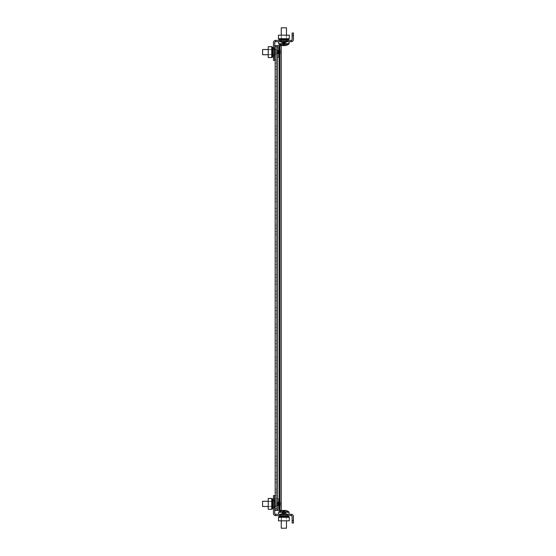 <?xml version="1.0" encoding="UTF-8"?>
<svg xmlns="http://www.w3.org/2000/svg" width="556" height="556" viewBox="0 0 556 556"><rect width="100%" height="100%" fill="white"/><g stroke="black" fill="none" stroke-linecap="round" stroke-linejoin="round"><path stroke-width="0.42" stroke-dasharray="2.78 2.08" d="M275.609 41.7A0.869 0.869 0 0 0 274.74 42.569L274.74 57.768L273.441 57.768L273.441 42.569A2.175 2.175 0 0 1 275.609 40.393L275.609 41.7L275.609 40.393L291.247 40.393L291.247 41.7L275.609 41.7L275.609 40.393M292.115 35.619L293.422 35.619L293.422 33.012L292.115 33.012L292.115 39.532A0.869 0.869 0 0 1 291.247 40.393L291.247 41.7L291.247 40.393M293.422 35.619L293.422 39.532A2.168 2.168 0 0 1 291.247 41.7M287.987 41.7L279.737 41.7L287.987 41.7L279.737 41.7L287.987 41.7L287.987 40.393L279.737 40.393L287.987 40.393L279.737 40.393L287.987 40.393L287.987 41.7M273.441 47.997L274.74 47.997L273.441 47.997L274.74 47.997L273.441 47.997L274.74 47.997L273.441 47.997L274.74 47.997L273.441 47.997L274.74 47.997L273.441 47.997L274.74 47.997L273.441 47.997L273.441 56.253L273.441 47.997L273.441 56.253L273.441 47.997L273.441 56.253L273.441 47.997L273.441 56.253L273.441 47.997L273.441 56.253L273.441 47.997L273.441 56.253L273.441 47.997L274.351 48.678L271.745 46.697L268.228 46.697L268.228 57.553L268.228 46.697L268.228 57.553L268.228 46.697L268.228 57.553L268.228 46.697L271.745 46.697L268.228 46.697L271.745 46.697L275.178 49.303L271.745 46.697L275.137 49.269L271.745 46.697L268.228 46.697L268.228 57.553L271.745 57.553L271.703 46.697L275.137 49.269L271.745 46.697L268.228 46.697L271.745 46.697L271.703 57.553L272.134 57.261L272.134 46.989L275.137 49.269L274.74 48.97L274.74 55.28L274.74 48.97L274.74 55.28L275.178 54.947L275.178 49.303L271.745 46.697L275.178 49.303L271.745 46.697L272.134 46.989L272.134 57.261L274.74 55.28L274.74 48.97L274.74 55.28L273.441 56.267L274.74 56.253L274.74 47.997L274.74 56.253L274.74 47.997L274.74 56.253L274.74 47.997L274.74 56.253L274.74 47.997L274.74 56.253L274.74 47.997L274.74 56.253L274.74 47.997L274.74 56.253L273.441 56.253M273.441 57.768L273.441 60.375L274.74 60.375L274.74 57.768M279.737 40.393L279.737 41.7L279.737 40.393L279.737 41.7L279.737 40.393L280.71 41.7L287.014 41.7L289.294 38.705L289.294 35.188L278.431 35.188L289.294 35.188L278.431 35.188L278.431 38.705L278.431 35.181M268.228 49.672L271.703 49.672L271.703 54.578L271.703 49.672L271.703 54.578L271.703 49.672L271.703 54.578L271.703 49.672L271.703 54.578L271.703 49.672L268.228 49.672L268.228 54.578L271.703 54.578L268.228 54.578L268.228 49.672L268.228 54.578L268.228 49.672L271.703 49.672L268.228 49.672L268.228 54.578L271.703 54.578L268.228 54.578L268.228 49.672M274.74 48.97L274.74 55.28L274.74 48.97L274.74 55.28L274.74 48.97L274.74 55.28L274.74 48.97L274.74 55.28L274.74 48.97L274.74 55.28L275.178 54.947L272.523 56.962L275.178 54.947L274.351 55.572L275.178 54.947L275.178 49.303L275.178 54.947L272.523 56.962L275.178 54.947L275.178 49.303L275.178 54.947L275.178 49.303L275.178 54.947L271.745 57.553L268.228 57.553L271.745 57.553L271.703 46.697L271.703 57.553L272.134 57.261L272.134 46.989L272.134 57.261L272.134 46.989L272.134 57.261L274.74 55.28L274.74 48.97L274.74 55.28L275.178 54.947L275.178 49.303L275.178 54.947L275.178 49.303L275.178 54.947L274.31 55.607L275.178 54.947L275.178 49.303L275.178 54.947L275.178 49.303L275.178 54.947L272.572 56.927L275.178 54.947L275.178 49.303M286.319 35.188L286.319 38.663L281.412 38.663L286.319 38.663L281.412 38.663L286.319 38.663L286.319 35.188L281.412 35.188L281.412 38.663L281.412 35.188L286.319 35.188M287.348 41.262L280.384 41.262L287.348 41.262L280.384 41.262L279.063 39.525L280.384 41.262L287.348 41.262L286.688 42.131L288.703 39.483L286.688 42.131L281.044 42.131L280.384 41.262L281.044 42.131L286.688 42.131L289.294 38.656L278.431 38.656L289.294 38.705L289.294 35.181M288.995 39.094L289.294 38.705L288.995 39.094L278.73 39.094L288.995 39.094L278.73 39.094L288.995 39.094L278.73 39.094L280.412 41.311L278.73 39.094L288.995 39.094L287.014 41.7L280.71 41.7L287.014 41.7L280.71 41.7L281.037 42.131L280.71 41.7L287.014 41.7L286.722 42.089L287.014 41.7L280.71 41.7L287.014 41.7L280.71 41.7L280.412 41.311L280.71 41.7L280.412 41.311L287.313 41.311L287.014 41.7L288.995 39.094L278.73 39.094L278.431 38.705L280.412 41.311L287.313 41.311L280.412 41.311L287.313 41.311L288.008 40.393M281.037 42.138L286.688 42.138L281.037 42.138L280.384 41.269L281.037 42.131L286.722 42.089L281.037 42.131M277.472 51.027L277.472 51.527L277.472 51.082L280.029 49.922A8.667 7.916 0 0 1 280.377 51.312L280.377 52.035A8.667 3.524 180 0 1 280.029 52.653L277.472 52.313L277.472 51.027L280.377 50.811A8.667 7.916 180 0 0 280.342 50.61A8.667 7.916 180 0 0 280.029 49.421L277.472 50.582L277.472 51.937L280.377 52.035A8.667 3.524 180 0 1 280.029 52.653L277.472 52.132L277.472 53.265L280.029 53.779A8.667 3.524 0 0 0 280.377 53.161L280.377 53.439A8.667 7.916 0 0 1 280.342 53.64A8.667 7.916 0 0 1 280.029 54.829L277.472 53.668L277.472 52.313L280.377 52.215A8.667 3.524 0 0 0 280.029 51.597L277.472 52.118L277.472 50.985L280.377 50.811A8.667 7.916 180 0 0 280.342 50.61A8.667 7.916 180 0 0 280.029 49.421L277.472 50.582L277.472 51.937L280.377 52.035A8.667 3.524 180 0 1 280.029 52.653L277.472 52.132L277.472 53.265L280.377 53.439A8.667 7.916 0 0 1 280.342 53.64A8.667 7.916 0 0 1 280.029 54.829L277.472 53.668L277.472 50.985L280.029 50.471A8.667 3.524 180 0 1 280.377 51.089L280.377 50.811A8.667 7.916 180 0 0 280.342 50.61A8.667 7.916 180 0 0 280.029 49.421L277.472 50.582L277.472 51.527L277.472 51.082L280.029 49.922A8.597 3.127 -28.6 0 0 280.029 49.421L277.472 50.582L277.472 51.082L280.029 49.922A8.667 7.916 0 0 1 280.377 51.312L277.472 51.527L277.472 53.237L277.472 52.723L277.472 53.167L280.029 54.328A8.667 7.916 180 0 0 280.377 52.938L280.377 52.215A8.667 3.524 0 0 0 280.029 51.597L277.472 52.313L280.377 52.215A8.667 3.524 0 0 0 280.029 51.597L277.472 52.118L280.377 52.035A8.667 3.524 180 0 1 280.029 52.653L277.472 52.132L277.472 50.985L280.029 50.471A8.597 7.026 -50.8 0 1 280.05 51.027A8.597 7.026 -50.8 0 1 280.029 51.597L277.472 52.118L277.472 53.265L280.029 53.779A8.597 7.026 -129.2 0 0 280.05 53.223A8.597 7.026 -129.2 0 0 280.029 52.653A8.597 7.026 -129.2 0 1 280.05 53.223A8.597 7.026 -129.2 0 0 280.029 52.653A8.597 7.026 -129.2 0 1 280.05 53.223A8.597 7.026 -129.2 0 1 280.029 53.779A8.667 3.524 0 0 0 280.377 53.161L277.472 53.063L280.029 53.779A8.667 3.524 0 0 0 280.377 53.161L280.377 53.439A8.667 7.916 0 0 1 280.342 53.64A8.667 7.916 0 0 1 280.029 54.829L277.472 53.668L277.472 53.223L280.377 53.439A8.667 7.916 0 0 1 280.342 53.64A8.667 7.916 0 0 1 280.029 54.829L277.472 53.668L277.472 53.167L280.029 54.328A8.597 3.127 -151.4 0 1 280.029 54.829A8.597 3.127 -151.4 0 0 280.029 54.328A8.667 7.916 180 0 0 280.377 52.938L277.472 52.723L277.472 51.027L280.377 50.811A8.667 7.916 180 0 0 280.342 50.61A8.667 7.916 180 0 0 280.029 49.421A8.597 3.127 -28.6 0 1 280.029 49.922A8.667 7.916 0 0 1 280.377 51.312L280.377 52.035L280.377 51.312L277.472 51.527L277.472 53.668L277.472 53.223L280.377 53.439L277.472 53.265L277.472 52.132L280.377 52.215A8.667 3.524 0 0 0 280.029 51.597A8.597 7.026 -50.8 0 0 280.05 51.027A8.597 7.026 -50.8 0 1 280.029 51.597A8.597 7.026 -50.8 0 0 280.05 51.027A8.597 7.026 -50.8 0 0 280.029 50.471A8.667 3.524 180 0 1 280.377 51.089L277.472 51.187L280.029 50.471A8.667 3.524 180 0 1 280.377 51.089L277.472 51.187L280.377 50.811L277.472 50.985L277.472 52.118L280.377 52.035L280.377 51.312L277.472 51.527L280.377 51.312A8.667 7.916 0 0 0 280.029 49.922A8.597 3.127 -28.6 0 0 280.029 49.421A8.597 3.127 -28.6 0 1 280.029 49.922L277.472 51.082L277.472 50.582L277.11 52.125L277.472 53.237L277.472 51.187L280.377 51.089A8.667 3.524 180 0 0 280.029 50.471A8.597 7.026 -50.8 0 1 280.05 51.027A8.597 7.026 -50.8 0 0 280.029 50.471L277.472 50.985L277.472 52.313L280.377 52.215L280.377 52.938L277.472 52.723L277.472 53.167L280.029 54.328A8.667 7.916 180 0 0 280.377 52.938L280.377 52.215L280.377 52.938L277.472 52.723L280.377 52.938A8.667 7.916 180 0 1 280.029 54.328A8.597 3.127 -151.4 0 1 280.029 54.829A8.597 3.127 -151.4 0 0 280.029 54.328L277.472 53.167L277.472 53.668L277.472 53.223L280.377 53.439L277.472 53.223L277.11 52.125L277.472 51.013L277.11 52.125L277.472 53.237L277.11 52.125L277.472 51.013M276.478 54.703L276.478 49.303L276.478 54.703M278.883 54.161L278.883 47.114L278.883 54.161M276.478 47.364L276.478 57.337L276.478 47.364M268.228 54.731L276.262 54.731L262.578 54.731L262.578 49.519L262.578 54.731L262.578 49.519L262.578 54.731L262.578 49.519L262.578 54.731L262.578 49.519L276.262 49.519L276.262 54.731L276.478 49.303L268.228 49.519M284.901 42.687L285.374 42.687L284.901 42.687L285.131 45.599L284.721 45.599L284.63 42.687L284.262 42.687L284.213 45.599L284.867 45.599A8.667 8.458 90 0 0 286.354 45.244L285.11 42.694L282.351 42.694L281.107 45.244A8.667 8.458 90 0 0 282.594 45.599L283.011 45.599L282.955 42.687L284.262 42.687L282.754 42.687L284.901 42.687M281.107 41.7L286.688 41.7L281.107 41.7M278.653 41.7L289.078 41.7L278.653 41.7L289.078 41.7L278.653 41.7L278.848 44.105L288.877 44.105M281.26 35.188L281.26 41.485L286.472 41.485L281.26 41.485L286.472 41.485L281.26 41.485L281.26 27.8L286.409 27.8M283.845 45.244L283.567 42.694L284.776 42.694L284.721 45.599A8.667 1.89 -90 0 0 285.054 45.244A8.667 1.89 -90 0 1 284.721 45.599L284.665 42.687L283.463 42.687L283.518 45.599A8.667 1.89 90 0 0 283.845 45.244A8.597 7.506 23.6 0 0 284.45 45.265A8.597 7.506 23.6 0 0 285.054 45.244A8.597 7.506 23.6 0 1 284.45 45.265A8.597 7.506 23.6 0 1 283.88 45.251A8.597 7.506 23.6 0 1 283.845 45.244A8.667 1.89 90 0 0 283.845 45.244L283.463 42.694L283.518 45.599L283.011 45.599A8.667 1.89 90 0 1 282.677 45.244L283.06 42.694L283.011 45.599M281.114 45.251A8.597 1.675 -62.9 0 1 281.107 45.244L282.351 42.694L281.378 45.244L282.622 42.694L283.094 42.694L282.865 45.599A8.667 8.458 -90 0 1 281.378 45.244A8.597 1.675 -62.9 0 1 281.114 45.251A8.597 1.675 -62.9 0 0 281.378 45.244A8.667 8.458 -90 0 0 282.865 45.599L283.094 42.687L282.351 42.687L282.823 42.687L282.594 45.599L282.823 42.694L284.262 42.694L283.88 45.244A8.667 1.89 -90 0 0 284.213 45.599L284.262 42.694L284.63 42.694L284.867 45.599M286.618 45.244L285.374 42.694L284.901 42.694L285.131 45.599A8.667 8.458 -90 0 0 286.618 45.244A8.597 1.675 62.9 0 1 286.618 45.251A8.597 1.675 62.9 0 1 286.354 45.244L285.11 42.694L286.618 45.244M283.88 45.244A8.597 7.506 -23.6 0 1 283.275 45.265A8.597 7.506 -23.6 0 1 282.677 45.244L282.955 42.694L284.158 42.694L283.88 45.244M289.294 35.188L289.294 38.705L278.431 38.705L289.294 38.705L278.431 38.705L279.063 39.532L278.431 38.705L278.431 35.188M280.384 41.262L279.063 39.532L280.384 41.269M280.71 41.7L281.009 42.089L286.722 42.089L287.014 41.7M278.431 38.705L278.73 39.094M289.294 38.705L287.348 41.269M283.094 513.306L282.351 513.306L281.107 510.755L282.351 513.306L283.094 513.306L282.865 510.401A8.667 8.458 -90 0 0 281.378 510.755L282.622 513.306L281.378 510.755A8.667 8.458 -90 0 1 282.865 510.401L283.518 510.401L283.463 513.306L283.094 513.306M284.665 513.306L283.463 513.306L283.845 510.755A8.667 1.89 90 0 0 283.845 510.749A8.597 7.506 156.4 0 1 283.866 510.749A8.597 7.506 156.4 0 1 284.45 510.735A8.597 7.506 156.4 0 1 285.054 510.755L284.665 513.306L284.721 510.401A8.667 1.89 -90 0 1 285.054 510.755A8.667 1.89 -90 0 0 284.721 510.401L285.131 510.401L284.665 513.306M284.95 513.306L285.374 513.306L284.95 513.306M286.618 514.3L281.044 514.3L286.618 514.3M278.973 511.895L284.957 511.895L278.973 511.895M278.778 514.3L289.078 514.3L278.778 514.3M288.877 511.895L278.848 511.895L278.653 512.278L289.078 512.278L278.778 512.278L289.078 512.278L288.877 511.895M283.011 510.401L283.06 513.313L284.262 513.313L284.213 510.401A8.667 1.89 -90 0 0 283.88 510.755A8.597 7.506 -156.4 0 0 283.275 510.735A8.597 7.506 -156.4 0 0 282.677 510.755L282.955 513.306L282.677 510.755A8.667 1.89 90 0 1 283.011 510.401L282.594 510.401L282.823 513.306L284.63 513.306L284.867 510.401L284.665 513.313L285.374 513.313L284.901 513.313L285.131 510.401A8.667 8.458 -90 0 1 286.618 510.755L285.374 513.306L286.618 510.755A8.597 1.675 117.1 0 1 286.618 510.755A8.597 1.675 117.1 0 0 286.354 510.755L285.11 513.306L286.354 510.755A8.667 8.458 90 0 0 284.867 510.401L284.213 510.401L284.262 513.306L283.88 510.755L284.158 513.306L282.955 513.306L282.865 510.401L283.094 513.313L284.776 513.313L283.463 513.313L283.518 510.401A8.667 1.89 90 0 1 283.845 510.755L283.567 513.306L284.776 513.306L285.054 510.755A8.597 7.506 156.4 0 0 284.45 510.735A8.597 7.506 156.4 0 0 283.845 510.755M281.114 510.749A8.597 1.675 -117.1 0 1 281.378 510.755A8.597 1.675 -117.1 0 0 281.114 510.749A8.597 1.675 -117.1 0 0 281.107 510.755A8.667 8.458 90 0 1 282.594 510.401L282.823 513.313L284.63 513.313L284.867 510.401M286.409 528.2L281.322 528.2M281.412 520.812L281.412 517.337L286.319 517.337L281.412 517.337L286.319 517.337L281.412 517.337L281.412 520.812L286.319 520.812L286.319 517.337L286.319 520.812L281.412 520.812M279.737 515.607L279.737 514.3L279.737 515.607L279.737 514.3L287.987 514.3L279.737 514.3L287.987 514.3L279.737 514.3L279.737 515.607L287.987 515.607L279.737 515.607L287.987 515.607L279.737 515.607L280.71 514.3L287.014 514.3L280.71 514.3L287.014 514.3L280.71 514.3L281.037 513.869L286.688 513.869L287.348 514.731L286.688 513.869L281.044 513.869L279.029 516.517L281.037 513.869L286.688 513.869L287.014 514.3L280.71 514.3L287.014 514.3L280.71 514.3L287.014 514.3L288.703 516.517L286.688 513.869L288.995 516.906L278.73 516.906L288.995 516.906L278.73 516.906L288.995 516.906L286.688 513.869L281.037 513.869L278.431 517.344L289.294 517.295L288.668 516.468L289.294 517.344L278.431 517.344L289.294 517.295L289.294 520.819M281.037 513.862L286.688 513.862L281.044 513.862L279.063 516.475L288.668 516.475L279.063 516.475L278.431 517.295L278.431 520.819L278.73 516.906L278.431 517.295L289.294 517.295L289.294 520.812L278.431 520.812L289.294 520.812L278.438 520.812L278.438 517.295L279.029 516.517L278.73 516.906L288.995 516.906L278.73 516.906L288.995 516.906L288.008 515.607M281.037 513.869L286.688 513.869L281.037 513.869L280.384 514.738L287.348 514.738L288.668 516.468L287.348 514.738L280.384 514.738L279.029 516.517L280.71 514.3L278.73 516.906M274.74 498.232L274.74 495.625L273.441 495.625L273.441 498.232L274.74 498.232L274.74 513.431A0.869 0.869 0 0 0 275.609 514.3L275.609 515.607L275.609 514.3L291.247 514.3A2.168 2.168 0 0 1 293.422 516.475L293.422 520.381L292.115 520.381L292.115 522.987L293.422 522.987L293.422 520.381M275.609 514.3L275.609 515.607L291.247 515.607L291.247 514.3L291.247 515.607A0.869 0.869 0 0 1 292.115 516.475L292.115 520.381M275.609 515.607A2.175 2.175 0 0 1 273.441 513.431L273.441 498.232M273.441 508.003L273.441 499.747L273.441 508.003L273.441 499.747L273.441 508.003L273.441 499.747L273.441 508.003L273.441 499.747L273.441 508.003L273.441 499.747L273.441 508.003L273.441 499.747L273.441 508.003L274.74 508.003L274.74 499.747L274.74 508.003L274.74 499.747L274.74 508.003L274.74 499.747L274.74 508.003L274.74 499.747L274.74 508.003L274.74 499.747L274.74 508.003L274.74 499.747L274.74 508.003L273.441 508.003L274.74 508.003L273.441 508.003L274.74 508.003L273.441 508.003L274.74 508.003L273.441 508.003L274.74 508.003L273.441 508.003L274.74 508.003L273.441 508.003L274.74 507.03L274.74 500.72L271.745 498.447L268.228 498.447L268.228 509.303L268.228 498.447L268.228 509.303L268.228 498.447L268.228 509.303L268.228 498.447L271.745 498.447L268.228 498.447L271.745 498.447L275.178 501.053L271.745 498.447L275.137 501.019L271.745 498.447L268.228 498.447L268.228 509.303L271.745 509.303L271.703 498.447L275.137 501.019L274.74 500.72L274.74 507.03L275.178 506.697L275.178 501.053L271.745 498.447L268.228 498.447L271.745 498.447L271.703 509.303L272.134 509.011L272.134 498.739L271.745 498.447L275.178 501.053L271.745 498.447L272.53 499.038L272.134 498.739L272.134 509.011L274.74 507.03L274.74 500.72L274.74 507.03L272.523 508.712L274.74 507.03L274.74 500.72L274.74 507.03L275.178 506.697L275.178 501.053L275.178 506.697L272.572 508.677L275.178 506.697L275.178 501.053L275.178 506.697L275.178 501.053L275.178 506.697L271.745 509.303L268.228 509.303L271.745 509.303L271.703 498.447L271.703 509.303L272.134 509.011L272.134 498.739L272.134 509.011L272.134 498.739L272.134 509.011L272.523 508.712L272.134 509.011L272.134 498.739L272.134 509.011L271.745 509.303L275.178 506.697L275.178 501.053L275.178 506.697L275.178 501.053L275.178 506.697L271.745 509.303L268.228 509.303L271.745 509.303L271.703 498.447L271.703 509.303L272.134 509.011L272.134 498.739L272.134 509.011L274.351 507.322L272.134 509.011L272.134 498.739L272.134 509.011L271.745 509.303L275.178 506.697L275.178 501.053L275.178 506.697L275.178 501.053L275.178 506.697L271.745 509.303L268.228 509.303L271.745 509.303L271.703 498.447L271.703 509.303L272.134 509.011L272.134 498.739L272.134 509.011L274.74 507.03L274.74 500.72L274.74 507.03L272.134 509.011L272.134 498.739M287.987 515.607L287.987 514.3L287.987 515.607M291.247 515.607L291.247 514.3M273.441 499.747L274.74 499.747L273.441 499.747L274.74 499.747L273.441 499.747L274.74 499.747L273.441 499.747L274.74 499.747L273.441 499.747L274.74 499.747L273.441 499.747L274.74 499.747L273.441 499.747L274.351 500.428L272.53 499.038L274.74 500.72L274.74 507.03L274.74 500.72L274.74 507.03L275.178 506.697L275.178 501.053M277.472 503.277L277.472 502.332L280.029 501.171A8.667 7.916 180 0 1 280.342 502.36A8.667 7.916 180 0 1 280.377 502.561L280.377 502.839A8.667 3.524 180 0 0 280.029 502.221L277.472 502.937L280.377 502.839A8.667 3.524 180 0 0 280.029 502.221L277.472 502.735L277.472 504.987L277.472 503.277L280.377 503.062A8.667 7.916 -0 0 0 280.029 501.672L277.472 502.832L277.472 504.063L280.029 503.347A8.667 3.524 -0 0 1 280.377 503.965L280.377 504.688A8.667 7.916 180 0 1 280.029 506.078L277.472 504.917L277.472 504.473L280.377 504.688A8.667 7.916 180 0 1 280.029 506.078L277.472 504.917L277.472 505.418L277.472 504.813L280.377 504.911A8.667 3.524 -0 0 1 280.029 505.529L277.472 505.015L277.472 503.687L280.029 504.403A8.667 3.524 180 0 0 280.377 503.785L280.377 503.062A8.667 7.916 -0 0 0 280.029 501.672L277.472 502.832L277.472 502.332L277.472 502.937L280.377 502.839A8.667 3.524 180 0 0 280.029 502.221L277.472 502.735L277.472 505.418L280.029 506.579A8.667 7.916 -0 0 0 280.342 505.39A8.667 7.916 -0 0 0 280.377 505.189L280.377 504.911A8.667 3.524 -0 0 1 280.029 505.529L277.472 505.015L277.472 503.882L280.029 503.347A8.597 7.026 -50.8 0 0 280.05 502.777A8.597 7.026 -50.8 0 0 280.029 502.221L277.472 502.735L277.472 503.868L277.472 503.277L280.377 503.062A8.667 7.916 -0 0 0 280.029 501.672L277.472 502.832L277.472 502.332L280.029 501.171A8.597 3.127 -28.6 0 1 280.029 501.672L277.472 502.832L277.472 502.332L280.029 501.171A8.667 7.916 180 0 1 280.342 502.36A8.667 7.916 180 0 1 280.377 502.561L277.472 502.777L280.377 502.839A8.667 3.524 180 0 0 280.029 502.221A8.597 7.026 -50.8 0 1 280.05 502.777A8.597 7.026 -50.8 0 0 280.029 502.221A8.597 7.026 -50.8 0 1 280.05 502.777A8.597 7.026 -50.8 0 1 280.029 503.347A8.667 3.524 -0 0 1 280.377 503.965L277.472 503.868L280.029 504.403A8.597 7.026 -129.2 0 1 280.05 504.973A8.597 7.026 -129.2 0 1 280.029 505.529L277.472 504.813L280.377 504.911A8.667 3.524 -0 0 1 280.029 505.529L277.472 505.015L277.472 503.882L280.029 503.347A8.667 3.524 -0 0 1 280.377 503.965L280.377 504.688A8.667 7.916 180 0 1 280.029 506.078L277.472 504.917L277.472 504.473L280.377 504.688A8.667 7.916 180 0 1 280.029 506.078L277.472 504.917L277.472 505.418L280.029 506.579A8.597 3.127 -151.4 0 0 280.029 506.078A8.597 3.127 -151.4 0 1 280.029 506.579A8.667 7.916 -0 0 0 280.342 505.39A8.667 7.916 -0 0 0 280.377 505.189L277.472 504.973L277.472 503.277L280.377 503.062A8.667 7.916 -0 0 0 280.029 501.672A8.597 3.127 -28.6 0 0 280.029 501.171A8.667 7.916 180 0 1 280.342 502.36A8.667 7.916 180 0 1 280.377 502.561L277.472 502.777L277.472 502.332L277.472 505.418L277.472 504.473L280.377 504.688L280.377 503.965L277.472 504.063L277.472 503.277L280.377 503.062L280.377 503.785L277.472 503.687L280.029 504.403A8.667 3.524 180 0 0 280.377 503.785L277.472 503.687L280.377 503.785L280.377 503.062L280.377 503.785L277.472 503.687L277.472 504.813L280.377 504.911A8.667 3.524 -0 0 1 280.029 505.529A8.597 7.026 -129.2 0 0 280.05 504.973A8.597 7.026 -129.2 0 1 280.029 505.529A8.597 7.026 -129.2 0 0 280.05 504.973A8.597 7.026 -129.2 0 0 280.029 504.403A8.667 3.524 180 0 0 280.377 503.785A8.667 3.524 180 0 1 280.029 504.403A8.597 7.026 -129.2 0 1 280.05 504.973A8.597 7.026 -129.2 0 0 280.029 504.403L277.472 503.882L277.472 505.015L280.377 504.911L277.472 505.015L277.472 502.735L280.377 502.561A8.667 7.916 180 0 0 280.342 502.36A8.688 8.688 0 0 0 278.883 498.864L278.883 508.886L278.883 498.864L278.883 508.886L278.883 498.864L278.883 508.886L278.883 498.864L278.883 508.886L278.883 498.864L278.5 498.662L278.5 509.087L278.5 498.662L278.5 509.087L278.5 498.662L278.5 509.087L278.5 498.662L278.5 509.087L278.5 498.662L278.883 498.864A8.688 8.688 0 0 1 280.342 502.36A8.688 8.688 0 0 0 278.883 498.864L278.5 498.662L278.883 498.864A8.688 8.688 0 0 1 280.342 502.36A8.667 7.916 180 0 0 280.029 501.171A8.597 3.127 -28.6 0 1 280.029 501.672A8.597 3.127 -28.6 0 0 280.029 501.171L277.472 502.332L277.472 503.277M276.478 506.453L276.478 501.053L276.478 506.453M276.478 499.114L276.478 509.087L276.478 499.114M268.228 506.481L276.262 506.481L262.578 506.481L262.578 501.269L262.578 506.481L262.578 501.269L262.578 506.481L262.578 501.269L262.578 506.481L262.578 501.269L276.262 501.269L276.262 506.481L276.478 501.053L268.228 501.269M268.228 501.422L271.703 501.422L271.703 506.328L271.703 501.422L271.703 506.328L271.703 501.422L271.703 506.328L271.703 501.422L271.703 506.328L271.703 501.422L268.228 501.422L268.228 506.328L271.703 506.328L268.228 506.328L268.228 501.422L268.228 506.328L268.228 501.422L271.703 501.422L268.228 501.422L268.228 506.328L271.703 506.328L268.228 506.328L268.228 501.422M288.995 516.906L289.294 520.812M287.014 514.3L287.313 514.689L286.722 513.911L281.009 513.911L280.71 514.3M277.347 45.606L277.347 510.394L277.347 45.606L277.347 510.394L277.347 45.606L277.347 510.394L277.347 45.606L277.347 510.394L276.478 510.394L277.347 510.394L277.347 45.606L281.26 45.606L279.084 45.606L279.953 45.606L279.953 510.387L279.953 45.606L281.26 45.606L281.26 510.387L281.26 45.606L275.178 45.606L275.178 510.387L279.084 510.387L276.478 510.387L276.478 45.606L276.478 510.387L281.26 510.387L275.178 510.387L275.178 45.606L277.347 45.606L276.478 45.606L276.478 510.387L275.178 510.387L277.347 510.387L275.178 510.387L275.178 45.606L281.26 45.606L281.26 510.387L281.26 45.606L281.26 510.387L277.347 510.387L277.347 45.606L275.178 45.606L276.478 45.606L276.478 510.394L276.478 45.606L277.347 45.606L276.478 45.606L276.478 510.394L279.084 510.394L275.178 510.394L275.178 45.606L279.953 45.606L275.178 45.606L275.178 46.586L275.178 45.606L277.347 45.606L276.478 45.606L276.478 510.387L277.347 510.387L277.347 45.606L281.26 45.606L279.953 45.606L279.953 510.387L279.953 45.606L279.953 510.387L281.26 510.387L279.953 510.387L279.953 45.606L281.26 45.606L275.178 45.606L276.478 45.606L275.178 45.606L276.478 45.606L275.178 45.606L275.178 510.394L277.347 510.394L275.178 510.394L275.178 45.606L277.347 45.606L275.178 45.606L276.478 45.606L275.178 45.606L276.478 45.606L276.478 510.394L281.26 510.394L281.26 45.606L281.26 510.394L279.084 510.394L279.953 510.394L279.953 45.606L279.953 510.394L281.26 510.394L281.26 45.606L281.26 510.394L275.178 510.394L275.178 45.606L275.178 46.586L275.178 45.606L277.347 45.606L277.347 510.387M275.178 53.105L275.178 63.092L275.178 50.061L275.178 63.092L275.178 50.061L275.178 63.092L275.178 50.061L275.178 53.105L276.478 53.105L276.478 50.061L276.478 63.092L276.478 50.061L276.478 63.092L276.478 50.061L276.478 63.092L276.478 50.061L276.478 63.092L276.478 53.105L275.178 53.105M275.178 69.611L275.178 79.598L275.178 66.567L275.178 79.598L275.178 66.567L275.178 79.598L275.178 66.567L275.178 69.611L276.478 69.611L276.478 66.567L276.478 79.598L276.478 66.567L276.478 79.598L276.478 66.567L276.478 79.598L276.478 66.567L276.478 79.598L276.478 69.611L275.178 69.611M275.178 86.117L275.178 96.105L275.178 83.073L275.178 96.105L275.178 83.073L275.178 96.105L275.178 83.073L275.178 86.117L276.478 86.117L276.478 83.073L276.478 96.105L276.478 83.073L276.478 96.105L276.478 83.073L276.478 96.105L276.478 83.073L276.478 96.105L276.478 86.117L275.178 86.117M275.178 102.624L275.178 112.611L275.178 99.58L275.178 112.611L275.178 99.58L275.178 112.611L275.178 99.58L275.178 102.624L276.478 102.624L276.478 99.58L276.478 112.611L276.478 99.58L276.478 112.611L276.478 99.58L276.478 112.611L276.478 99.58L276.478 112.611L276.478 102.624L275.178 102.624M275.178 119.13L275.178 129.117L275.178 116.086L275.178 129.117L275.178 116.086L275.178 129.117L275.178 116.086L275.178 119.13L276.478 119.13L276.478 116.086L276.478 129.117L276.478 116.086L276.478 129.117L276.478 116.086L276.478 129.117L276.478 116.086L276.478 129.117L276.478 119.13L275.178 119.13M275.178 135.636L275.178 145.623L275.178 132.592L275.178 145.623L275.178 132.592L275.178 145.623L275.178 132.592L275.178 135.636L276.478 135.636L276.478 132.592L276.478 145.623L276.478 132.592L276.478 145.623L276.478 132.592L276.478 145.623L276.478 132.592L276.478 145.623L276.478 135.636L275.178 135.636M275.178 152.142L275.178 162.13L275.178 149.098L275.178 162.13L275.178 149.098L275.178 162.13L275.178 149.098L275.178 152.142L276.478 152.142L276.478 149.098L276.478 162.13L276.478 149.098L276.478 162.13L276.478 149.098L276.478 162.13L276.478 149.098L276.478 162.13L276.478 152.142L275.178 152.142M275.178 317.205L275.178 327.192L275.178 314.161L275.178 327.192L275.178 314.161L275.178 327.192L275.178 314.161L275.178 317.205L276.478 317.205L276.478 314.161L276.478 327.192L276.478 314.161L276.478 327.192L276.478 314.161L276.478 327.192L276.478 314.161L276.478 327.192L276.478 317.205L275.178 317.205M275.178 333.711L275.178 343.698L275.178 330.667L275.178 343.698L275.178 330.667L275.178 343.698L275.178 330.667L275.178 333.711L276.478 333.711L276.478 330.667L276.478 343.698L276.478 330.667L276.478 343.698L276.478 330.667L276.478 343.698L276.478 330.667L276.478 343.698L276.478 333.711L275.178 333.711M275.178 350.217L275.178 360.205L275.178 347.173L275.178 360.205L275.178 347.173L275.178 360.205L275.178 347.173L275.178 350.217L276.478 350.217L276.478 347.173L276.478 360.205L276.478 347.173L276.478 360.205L276.478 347.173L276.478 360.205L276.478 347.173L276.478 360.205L276.478 350.217L275.178 350.217M275.178 366.724L275.178 376.711L275.178 363.68L275.178 376.711L275.178 363.68L275.178 376.711L275.178 363.68L275.178 366.724L276.478 366.724L276.478 363.68L276.478 376.711L276.478 363.68L276.478 376.711L276.478 363.68L276.478 376.711L276.478 363.68L276.478 376.711L276.478 366.724L275.178 366.724M275.178 383.23L275.178 393.217L275.178 380.186L275.178 393.217L275.178 380.186L275.178 393.217L275.178 380.186L275.178 383.23L276.478 383.23L276.478 380.186L276.478 393.217L276.478 380.186L276.478 393.217L276.478 380.186L276.478 393.217L276.478 380.186L276.478 393.217L276.478 383.23L275.178 383.23M275.178 399.736L275.178 409.723L275.178 396.692L275.178 409.723L275.178 396.692L275.178 409.723L275.178 396.692L275.178 399.736L276.478 399.736L276.478 396.692L276.478 409.723L276.478 396.692L276.478 409.723L276.478 396.692L276.478 409.723L276.478 396.692L276.478 409.723L276.478 399.736L275.178 399.736M275.178 416.242L275.178 426.23L275.178 413.198L275.178 426.23L275.178 413.198L275.178 426.23L275.178 413.198L275.178 416.242L276.478 416.242L276.478 413.198L276.478 426.23L276.478 413.198L276.478 426.23L276.478 413.198L276.478 426.23L276.478 413.198L276.478 426.23L276.478 416.242L275.178 416.242M275.178 432.749L275.178 442.736L275.178 429.705L275.178 442.736L275.178 429.705L275.178 442.736L275.178 429.705L275.178 432.749L276.478 432.749L276.478 429.705L276.478 442.736L276.478 429.705L276.478 442.736L276.478 429.705L276.478 442.736L276.478 429.705L276.478 442.736L276.478 432.749L275.178 432.749M275.178 449.255L275.178 459.242L275.178 446.211L275.178 459.242L275.178 446.211L275.178 459.242L275.178 446.211L275.178 449.255L276.478 449.255L276.478 446.211L276.478 459.242L276.478 446.211L276.478 459.242L276.478 446.211L276.478 459.242L276.478 446.211L276.478 459.242L276.478 449.255L275.178 449.255M275.178 465.761L275.178 475.748L275.178 462.717L275.178 475.748L275.178 462.717L275.178 475.748L275.178 462.717L275.178 465.761L276.478 465.761L276.478 462.717L276.478 475.748L276.478 462.717L276.478 475.748L276.478 462.717L276.478 475.748L276.478 462.717L276.478 475.748L276.478 465.761L275.178 465.761M275.178 482.267L275.178 492.255L275.178 479.223L275.178 492.255L275.178 479.223L275.178 492.255L275.178 479.223L275.178 482.267L276.478 482.267L276.478 479.223L276.478 492.255L276.478 479.223L276.478 492.255L276.478 479.223L276.478 492.255L276.478 479.223L276.478 492.255L276.478 482.267L275.178 482.267M275.178 498.774L275.178 508.761L275.178 495.73L275.178 508.761L275.178 495.73L275.178 508.761L275.178 495.73L275.178 498.774L276.478 498.774L276.478 495.73L276.478 508.761L276.478 495.73L276.478 508.761L276.478 495.73L276.478 508.761L276.478 495.73L276.478 508.761L276.478 498.774L275.178 498.774M275.178 168.649L275.178 178.636L275.178 165.605L275.178 178.636L275.178 165.605L275.178 178.636L275.178 165.605L275.178 168.649L276.478 168.649L276.478 165.605L276.478 178.636L276.478 165.605L276.478 178.636L276.478 165.605L276.478 178.636L276.478 165.605L276.478 178.636L276.478 168.649L275.178 168.649M275.178 185.155L275.178 195.142L275.178 182.111L275.178 195.142L275.178 182.111L275.178 195.142L275.178 182.111L275.178 185.155L276.478 185.155L276.478 182.111L276.478 195.142L276.478 182.111L276.478 195.142L276.478 182.111L276.478 195.142L276.478 182.111L276.478 195.142L276.478 185.155L275.178 185.155M275.178 201.661L275.178 211.648L275.178 198.617L275.178 211.648L275.178 198.617L275.178 211.648L275.178 198.617L275.178 201.661L276.478 201.661L276.478 198.617L276.478 211.648L276.478 198.617L276.478 211.648L276.478 198.617L276.478 211.648L276.478 198.617L276.478 211.648L276.478 201.661L275.178 201.661M275.178 218.167L275.178 228.155L275.178 215.123L275.178 228.155L275.178 215.123L275.178 228.155L275.178 215.123L275.178 218.167L276.478 218.167L276.478 215.123L276.478 228.155L276.478 215.123L276.478 228.155L276.478 215.123L276.478 228.155L276.478 215.123L276.478 228.155L276.478 218.167L275.178 218.167M275.178 234.674L275.178 244.661L275.178 231.63L275.178 244.661L275.178 231.63L275.178 244.661L275.178 231.63L275.178 234.674L276.478 234.674L276.478 231.63L276.478 244.661L276.478 231.63L276.478 244.661L276.478 231.63L276.478 244.661L276.478 231.63L276.478 244.661L276.478 234.674L275.178 234.674M275.178 251.18L275.178 261.167L275.178 248.136L275.178 261.167L275.178 248.136L275.178 261.167L275.178 248.136L275.178 251.18L276.478 251.18L276.478 248.136L276.478 261.167L276.478 248.136L276.478 261.167L276.478 248.136L276.478 261.167L276.478 248.136L276.478 261.167L276.478 251.18L275.178 251.18M275.178 267.686L275.178 277.673L275.178 264.642L275.178 277.673L275.178 264.642L275.178 277.673L275.178 264.642L275.178 267.686L276.478 267.686L276.478 264.642L276.478 277.673L276.478 264.642L276.478 277.673L276.478 264.642L276.478 277.673L276.478 264.642L276.478 277.673L276.478 267.686L275.178 267.686M275.178 300.699L275.178 310.686L275.178 297.655L275.178 310.686L275.178 297.655L275.178 310.686L275.178 297.655L275.178 300.699L276.478 300.699L276.478 297.655L276.478 310.686L276.478 297.655L276.478 310.686L276.478 297.655L276.478 310.686L276.478 297.655L276.478 310.686L276.478 300.699L275.178 300.699M275.178 284.192L275.178 294.18L275.178 281.148L275.178 294.18L275.178 281.148L275.178 294.18L275.178 281.148L275.178 284.192L276.478 284.192L276.478 281.148L276.478 294.18L276.478 281.148L276.478 294.18L276.478 281.148L276.478 294.18L276.478 281.148L276.478 294.18L276.478 284.192L275.178 284.192M274.74 55.28L272.134 57.261L272.134 46.989L272.134 57.261L271.745 57.553L272.572 56.927L271.745 57.553L268.228 57.553L271.745 57.553L271.703 46.697L271.703 57.553L272.134 57.261L272.134 46.989L272.134 57.261L272.523 56.962L272.134 57.261L272.134 46.989L272.134 57.261L271.745 57.553L274.31 55.607L271.745 57.553L268.228 57.553L271.745 57.553L271.703 46.697L271.703 57.553L272.134 57.261L272.134 46.989L272.134 57.261L274.351 55.572L272.134 57.261L272.134 46.989M280.029 53.779A8.597 7.026 -129.2 0 0 280.05 53.223A8.597 7.026 -129.2 0 1 280.029 53.779A8.667 3.524 0 0 0 280.377 53.161L277.472 53.063L277.472 51.937L277.472 53.265L280.029 53.779M279.084 510.387L281.26 510.387L281.26 45.606L279.953 45.606L279.953 510.394L279.953 45.606L281.26 45.606L279.084 45.606L281.26 45.606L281.26 510.394L279.953 510.394L281.26 510.394L281.26 45.606L281.26 510.394L279.084 510.394L281.26 510.394L281.26 45.606L279.084 45.606L279.953 45.606L279.953 510.394L279.953 45.606L279.953 510.394L281.26 510.394L279.084 510.394L279.953 510.394L279.953 45.606L281.26 45.606L279.953 45.606L281.26 45.606L281.26 510.387L279.084 510.387L281.26 510.387L279.084 510.387L279.084 45.606L279.084 510.394L279.084 45.606M279.953 510.387L281.26 510.387L279.953 510.387L279.953 45.606M276.478 510.387L275.178 510.387L276.478 510.387M275.178 506.697L274.74 507.03L275.178 506.697L274.74 507.03L274.74 500.72L274.74 507.03L274.351 507.322L274.351 500.428L274.351 507.322L274.351 500.428L274.351 507.322L274.351 500.428L274.351 507.322L274.351 500.428L274.351 507.322L274.74 507.03L274.74 500.72L274.74 507.03L275.178 506.697L274.31 507.357L274.31 500.393L274.31 507.357L274.31 500.393L274.31 507.357L274.31 500.393L274.31 507.357L274.31 500.393L274.31 507.357L272.572 508.677L272.572 499.073L272.572 508.677L272.572 499.073L272.572 508.677L272.572 499.073L272.572 508.677L272.572 499.073L272.572 508.677L271.745 509.303L271.745 498.447M280.377 505.189L277.472 504.973L277.472 505.418L280.029 506.579A8.667 7.916 -0 0 0 280.342 505.39A8.667 7.916 -0 0 0 280.377 505.189L277.472 504.973L277.472 504.473L280.377 504.688L280.377 503.965L277.472 504.063L277.472 505.418L280.029 506.579A8.597 3.127 -151.4 0 0 280.029 506.078A8.597 3.127 -151.4 0 1 280.029 506.579A8.667 7.916 -0 0 0 280.342 505.39A8.667 7.916 -0 0 0 280.377 505.189M280.029 503.347A8.597 7.026 -50.8 0 0 280.05 502.777A8.597 7.026 -50.8 0 1 280.029 503.347A8.667 3.524 -0 0 1 280.377 503.965L277.472 504.063L277.472 502.735L277.472 503.868L280.029 503.347M275.178 60.055L275.178 63.092L275.178 60.055L276.478 60.055L275.178 60.055M275.178 76.561L275.178 79.598L275.178 76.561L276.478 76.561L275.178 76.561M275.178 93.067L275.178 96.105L275.178 93.067L276.478 93.067L275.178 93.067M275.178 109.574L275.178 112.611L275.178 109.574L276.478 109.574L275.178 109.574M275.178 126.08L275.178 129.117L275.178 126.08L276.478 126.08L275.178 126.08M275.178 142.586L275.178 145.623L275.178 142.586L276.478 142.586L275.178 142.586M275.178 159.092L275.178 162.13L275.178 159.092L276.478 159.092L275.178 159.092M275.178 324.155L275.178 327.192L275.178 324.155L276.478 324.155L275.178 324.155M275.178 340.661L275.178 343.698L275.178 340.661L276.478 340.661L275.178 340.661M275.178 357.167L275.178 360.205L275.178 357.167L276.478 357.167L275.178 357.167M275.178 373.674L275.178 376.711L275.178 373.674L276.478 373.674L275.178 373.674M275.178 390.18L275.178 393.217L275.178 390.18L276.478 390.18L275.178 390.18M275.178 406.686L275.178 409.723L275.178 406.686L276.478 406.686L275.178 406.686M275.178 423.192L275.178 426.23L275.178 423.192L276.478 423.192L275.178 423.192M275.178 439.699L275.178 442.736L275.178 439.699L276.478 439.699L275.178 439.699M275.178 456.205L275.178 459.242L275.178 456.205L276.478 456.205L275.178 456.205M275.178 472.711L275.178 475.748L275.178 472.711L276.478 472.711L275.178 472.711M275.178 489.217L275.178 492.255L275.178 489.217L276.478 489.217L275.178 489.217M275.178 505.724L275.178 508.761L275.178 505.724L276.478 505.724L275.178 505.724M275.178 175.599L275.178 178.636L275.178 175.599L276.478 175.599L275.178 175.599M275.178 192.105L275.178 195.142L275.178 192.105L276.478 192.105L275.178 192.105M275.178 208.611L275.178 211.648L275.178 208.611L276.478 208.611L275.178 208.611M275.178 225.117L275.178 228.155L275.178 225.117L276.478 225.117L275.178 225.117M275.178 241.624L275.178 244.661L275.178 241.624L276.478 241.624L275.178 241.624M275.178 258.13L275.178 261.167L275.178 258.13L276.478 258.13L275.178 258.13M275.178 274.636L275.178 277.673L275.178 274.636L276.478 274.636L275.178 274.636M275.178 307.649L275.178 310.686L275.178 307.649L276.478 307.649L275.178 307.649M275.178 291.142L275.178 294.18L275.178 291.142L276.478 291.142L275.178 291.142M275.178 45.606L276.478 45.606L275.178 45.606M279.953 510.394L281.26 510.394L279.953 510.394M276.478 510.394L275.178 510.394L276.478 510.394M272.134 57.261L275.178 54.947M274.74 507.03L274.74 500.72M272.134 509.011L271.745 509.303M271.745 57.553L271.745 46.697M272.523 56.962L272.523 47.288M274.351 55.572L274.351 48.678L274.351 55.572M275.137 54.981L275.137 49.269M274.31 55.607L274.31 48.643L274.31 55.607M272.572 56.927L272.572 47.323L272.572 56.927M279.029 39.483L288.703 39.483M279.063 39.525L288.668 39.525L279.063 39.525M278.5 47.364L278.5 57.337L278.5 47.364M278.778 43.722L289.078 43.722L278.778 43.722M278.653 43.722L289.078 43.722M286.722 42.089L281.009 42.089M281.322 514.515L286.472 514.515L281.322 514.515M289.294 517.295L278.438 517.295M288.703 516.517L279.029 516.517M287.313 514.689L280.412 514.689L287.313 514.689M287.348 514.731L280.384 514.731M288.668 516.468L279.063 516.468M272.523 508.712L272.523 499.038M275.137 506.731L275.137 501.019M280.384 514.738L287.348 514.738M281.009 513.911L286.722 513.911M279.063 516.475L288.668 516.475M278.5 57.337L278.883 57.136A8.688 8.688 0 0 0 280.342 53.64A8.688 8.688 0 0 1 278.883 57.136A8.688 8.688 0 0 0 280.342 53.64A8.688 8.688 0 0 1 278.883 57.136L276.478 57.337L278.5 57.337M280.342 50.61A8.688 8.688 0 0 0 278.883 47.114L278.5 46.912L278.883 47.114A8.688 8.688 0 0 1 280.342 50.61A8.688 8.688 0 0 0 278.883 47.114L278.5 46.912L278.883 47.114A8.688 8.688 0 0 1 280.342 50.61M276.478 46.912L278.5 46.912L276.478 46.912M276.262 54.731L262.578 54.731L276.262 54.731M283.866 42.325L284.978 42.694L283.866 42.325L282.754 42.694L283.866 42.325M286.472 41.485L286.472 35.188L286.472 41.485M283.866 513.674L284.978 513.306L283.866 513.674L282.754 513.306L283.866 513.674M286.472 528.2L286.472 520.812M281.26 520.812L281.044 514.3L281.26 520.812M277.11 503.875L277.472 504.987L277.11 503.875L277.472 502.763L277.11 503.875L277.472 504.987L277.11 503.875L277.472 502.763L277.11 503.875M276.262 506.481L262.578 506.481L276.262 506.481M276.478 498.662L278.5 498.662L276.478 498.662M278.883 508.886A8.688 8.688 0 0 0 280.342 505.39A8.688 8.688 0 0 1 278.883 508.886A8.688 8.688 0 0 0 280.342 505.39A8.688 8.688 0 0 1 278.883 508.886L278.5 509.087L278.883 508.886M276.478 509.087L278.5 509.087L276.478 509.087M289.078 514.3L289.078 512.278M276.478 46.586L275.178 46.586L276.478 46.586M276.478 281.148L275.178 281.148L276.478 281.148M276.478 294.18L275.178 294.18L276.478 294.18M276.478 297.655L275.178 297.655L276.478 297.655M276.478 310.686L275.178 310.686L276.478 310.686M276.478 264.642L275.178 264.642L276.478 264.642M276.478 277.673L275.178 277.673L276.478 277.673M276.478 248.136L275.178 248.136L276.478 248.136M276.478 261.167L275.178 261.167L276.478 261.167M276.478 231.63L275.178 231.63L276.478 231.63M276.478 244.661L275.178 244.661L276.478 244.661M276.478 215.123L275.178 215.123L276.478 215.123M276.478 228.155L275.178 228.155L276.478 228.155M276.478 198.617L275.178 198.617L276.478 198.617M276.478 211.648L275.178 211.648L276.478 211.648M276.478 182.111L275.178 182.111L276.478 182.111M276.478 195.142L275.178 195.142L276.478 195.142M276.478 165.605L275.178 165.605L276.478 165.605M276.478 178.636L275.178 178.636L276.478 178.636M276.478 495.73L275.178 495.73L276.478 495.73M276.478 508.761L275.178 508.761L276.478 508.761M276.478 479.223L275.178 479.223L276.478 479.223M276.478 492.255L275.178 492.255L276.478 492.255M276.478 462.717L275.178 462.717L276.478 462.717M276.478 475.748L275.178 475.748L276.478 475.748M276.478 446.211L275.178 446.211L276.478 446.211M276.478 459.242L275.178 459.242L276.478 459.242M276.478 429.705L275.178 429.705L276.478 429.705M276.478 442.736L275.178 442.736L276.478 442.736M276.478 413.198L275.178 413.198L276.478 413.198M276.478 426.23L275.178 426.23L276.478 426.23M276.478 396.692L275.178 396.692L276.478 396.692M276.478 409.723L275.178 409.723L276.478 409.723M276.478 380.186L275.178 380.186L276.478 380.186M276.478 393.217L275.178 393.217L276.478 393.217M276.478 363.68L275.178 363.68L276.478 363.68M276.478 376.711L275.178 376.711L276.478 376.711M276.478 347.173L275.178 347.173L276.478 347.173M276.478 360.205L275.178 360.205L276.478 360.205M276.478 330.667L275.178 330.667L276.478 330.667M276.478 343.698L275.178 343.698L276.478 343.698M276.478 314.161L275.178 314.161L276.478 314.161M276.478 327.192L275.178 327.192L276.478 327.192M276.478 149.098L275.178 149.098L276.478 149.098M276.478 162.13L275.178 162.13L276.478 162.13M276.478 132.592L275.178 132.592L276.478 132.592M276.478 145.623L275.178 145.623L276.478 145.623M276.478 116.086L275.178 116.086L276.478 116.086M276.478 129.117L275.178 129.117L276.478 129.117M276.478 99.58L275.178 99.58L276.478 99.58M276.478 112.611L275.178 112.611L276.478 112.611M276.478 83.073L275.178 83.073L276.478 83.073M276.478 96.105L275.178 96.105L276.478 96.105M276.478 66.567L275.178 66.567L276.478 66.567M276.478 79.598L275.178 79.598L276.478 79.598M276.478 50.061L275.178 50.061L276.478 50.061M276.478 63.092L275.178 63.092L276.478 63.092M262.578 49.519L276.262 49.519L262.578 49.519M262.578 501.269L276.262 501.269L262.578 501.269"/><path stroke-width="0.83" d="M291.247 41.7L291.247 40.393L275.609 40.393L275.609 41.7L291.247 41.7A2.168 2.168 0 0 0 293.422 39.525L293.422 35.619L292.115 35.619L292.115 33.012L293.422 33.012L293.422 35.619M275.609 40.393A2.175 2.175 0 0 0 273.441 42.569L273.441 57.768L274.74 57.768L274.74 42.569A0.869 0.869 0 0 1 275.609 41.7M274.74 57.768L274.74 60.375L273.441 60.375L273.441 57.768M291.247 40.393A0.869 0.869 0 0 0 292.115 39.525L292.115 35.619M271.745 46.697L268.228 46.697L268.228 57.553L271.745 57.553L272.572 56.927L271.745 57.553L271.745 46.697L273.441 47.983M275.178 49.303L274.74 48.97M274.74 55.28L275.178 54.947M273.441 56.267L272.134 57.261L272.134 46.989M272.134 57.261L271.745 57.553M279.724 40.393L278.438 38.705L279.063 39.525L278.438 38.705L289.294 38.705L288.668 39.532L289.294 38.705L289.294 35.188L278.438 35.188M278.438 38.705L278.438 35.181M280.71 41.7L281.044 42.131L286.688 42.131L287.014 41.7M278.73 39.094L288.995 39.094L288.008 40.393M289.294 38.705L288.995 39.094M268.228 49.519L262.578 49.519L262.578 54.731L268.228 54.731M283.018 45.265L283.011 45.599A8.667 1.89 90 0 1 282.677 45.244A8.597 7.506 -23.6 0 0 283.275 45.265A8.597 7.506 -23.6 0 0 283.88 45.244A8.597 7.506 23.6 0 1 283.866 45.251A8.667 1.89 -90 0 0 284.213 45.599L284.867 45.599A8.667 8.458 90 0 0 286.354 45.244A8.597 1.675 62.9 0 0 286.618 45.251A8.688 8.688 0 0 0 288.877 44.105L278.848 44.105A8.688 8.688 0 0 0 281.114 45.251A8.597 1.675 -62.9 0 1 281.107 45.244A8.667 8.458 90 0 0 282.594 45.599L283.518 45.599A8.667 1.89 90 0 0 283.845 45.251M286.409 27.8L281.26 27.8L281.26 35.188M284.867 45.599L285.131 45.599A8.667 8.458 -90 0 0 286.618 45.244A8.597 1.675 62.9 0 0 286.618 45.244A8.597 1.675 62.9 0 1 286.611 45.251A8.688 8.688 0 0 0 288.877 44.105L289.078 43.722L278.653 43.722L278.848 44.105A8.688 8.688 0 0 0 281.114 45.251M282.775 511.895L288.877 511.895A8.688 8.688 0 0 0 286.618 510.749A8.667 8.458 -90 0 0 285.131 510.401L284.867 510.401A8.667 8.458 90 0 1 286.354 510.755A8.597 1.675 117.1 0 1 286.618 510.749A8.597 1.675 117.1 0 0 286.618 510.749L286.618 510.749A8.688 8.688 0 0 1 288.877 511.895L289.078 512.278L278.653 512.278L278.848 511.895L282.775 511.895M281.322 528.2L286.409 528.2M281.114 510.749A8.688 8.688 0 0 0 278.848 511.895A8.688 8.688 0 0 1 281.114 510.749L281.114 510.749A8.597 1.675 -117.1 0 0 281.107 510.755A8.667 8.458 90 0 1 282.594 510.401L283.011 510.401A8.667 1.89 90 0 0 282.677 510.755A8.597 7.506 -156.4 0 1 283.275 510.735A8.597 7.506 -156.4 0 1 283.88 510.755A8.597 7.506 156.4 0 1 283.88 510.749A8.667 1.89 -90 0 1 284.213 510.401L284.867 510.401M283.845 510.749A8.667 1.89 90 0 0 283.518 510.401L283.018 510.735M288.008 515.607L288.995 516.906L278.73 516.906L278.431 520.812L289.294 520.812L289.294 517.295L288.668 516.475L289.294 517.295L278.431 517.295L279.063 516.468L278.438 517.295M287.014 514.3L286.688 513.869L281.037 513.869L280.71 514.3M278.73 516.906L279.724 515.607M288.995 516.906L289.294 517.295M275.609 514.3A0.869 0.869 0 0 1 274.74 513.431L274.74 498.232L273.441 498.232L273.441 513.431A2.175 2.175 0 0 0 275.609 515.607L291.247 515.607L291.247 514.3L275.609 514.3L275.609 515.607M292.115 520.381L293.422 520.381L293.422 522.987L292.115 522.987L292.115 516.468A0.869 0.869 0 0 0 291.247 515.607M293.422 520.381L293.422 516.468A2.168 2.168 0 0 0 291.247 514.3M273.441 498.232L273.441 495.618L274.74 495.618M274.74 495.625L274.74 498.232M268.228 501.269L262.578 501.269L262.578 506.481L268.228 506.481M271.745 498.447L268.228 498.447L268.228 509.303L271.745 509.303L272.572 508.677L271.745 509.303L271.745 498.447L273.441 499.733M275.178 501.053L274.74 500.72M274.74 507.03L275.178 506.697M273.441 508.017L272.134 509.011L272.134 498.739M272.134 509.011L271.745 509.303M279.084 45.606L275.178 45.606L275.178 510.387L281.26 510.387L281.26 45.606L279.084 45.606L279.084 510.387M279.953 45.606L279.953 510.387M275.137 54.981L275.137 49.269M272.523 56.962L272.523 47.288M281.009 42.089L286.722 42.089M279.029 39.483L288.703 39.483M286.722 513.911L281.009 513.911M288.703 516.517L279.029 516.517M275.137 506.731L275.137 501.019M272.523 508.712L272.523 499.038M277.347 510.387L277.347 45.606M278.653 41.7L278.653 43.722M286.472 27.8L286.472 35.188L286.472 27.8M289.078 43.722L289.078 41.7L288.877 44.105M278.653 514.3L278.653 512.278L278.653 514.3M281.26 528.2L281.26 520.812L281.26 528.2M286.472 528.2L286.472 520.812M289.078 514.3L289.078 512.278"/></g></svg>
